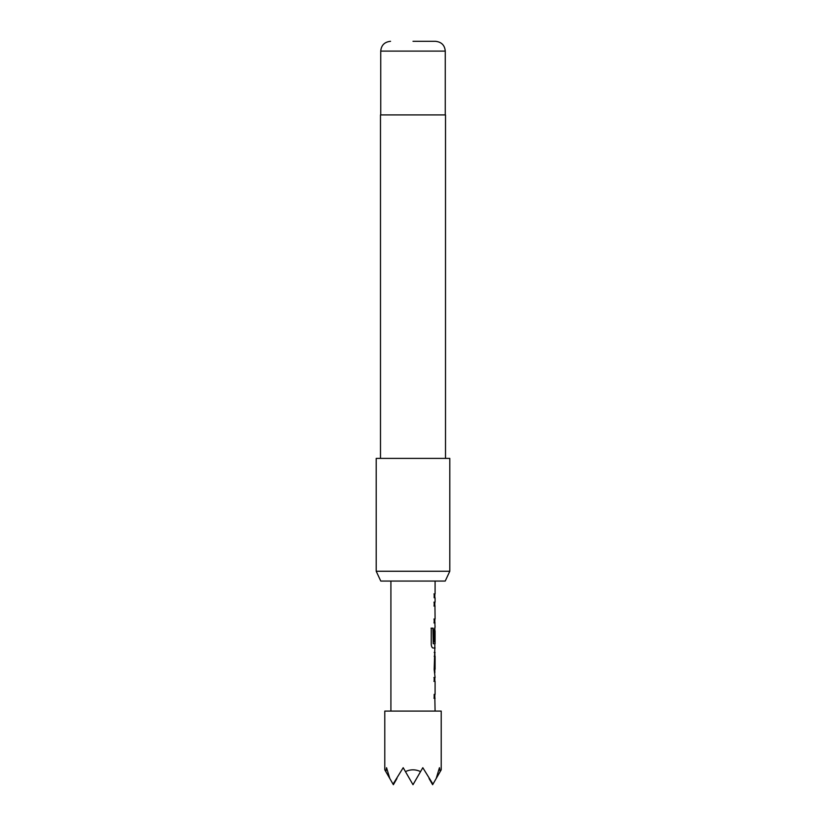 <?xml version="1.0" encoding="UTF-8"?>
<svg xmlns="http://www.w3.org/2000/svg" width="826" height="826" viewBox="0 0 826 826"><rect width="100%" height="100%" fill="white"/><g stroke="black" fill="none" stroke-linecap="round" stroke-linejoin="round"><path stroke-width="1.24" d="M433.939 677.506L434.837 677.506L434.837 681.367L433.939 681.367M434.837 694.377L434.837 698.238L433.939 698.249M434.837 652.53L435.085 669.267L434.187 669.267M434.724 656.257L434.837 672.994M433.939 641.957L434.693 641.957L434.724 630.713L434.941 641.957L434.177 641.957L434.177 630.878L434.91 627.275L434.837 630.713M434.837 643.722L434.837 648.007L432.814 648.007M433.939 602.154L434.837 602.154L434.837 606.016L433.939 606.016M433.939 619.025L434.837 619.025L434.837 622.897L433.939 622.897M433.939 593.915L434.837 593.915L434.837 597.776M445.224 581.06L380.776 581.06L376.202 571.251L449.798 571.251L445.224 581.06M413 41.3L435.447 41.3L413 41.3M445.513 458.389L445.513 114.907L380.487 114.907L380.487 458.389M449.798 571.251L449.798 458.389L376.202 458.389L376.202 571.251M441.218 711.093L384.782 711.093L384.782 769.822L385.814 771.608L386.547 767.705L389.8 778.505L393.052 784.142L403.191 767.705L405.442 771.608C410.481 769.233 415.519 769.233 420.558 771.608L422.809 767.705L432.948 784.142L436.2 778.505L439.453 767.705L440.186 771.608L441.218 769.822L441.218 711.093M390.915 581.06L390.915 711.093M434.837 698.094L435.085 711.093M435.085 698.238L434.177 698.249L434.177 694.377L435.085 694.377L435.085 681.367L434.177 681.367L434.177 677.506L434.837 677.661M434.837 647.863L434.177 669.525L435.085 677.506M435.085 648.007L433.041 648.007C432.05 647.76 431.451 646.562 431.255 644.404L431.255 628.173L433.144 628.173L433.247 643.722L435.085 643.722L435.085 630.713M434.837 622.742L435.085 627.275M435.085 622.897L434.177 622.897L434.177 619.025L434.972 619.025M434.951 606.274L435.085 619.025M435.085 606.016L434.177 606.016L434.177 602.154L434.837 602.309M434.177 593.915L435.075 593.915L434.187 593.915L434.177 597.776L435.075 597.776L435.085 602.154M435.085 581.06L435.085 593.915M435.085 652.395L434.187 652.395M434.187 656.257L435.085 656.257L435.085 669.267M429.055 778.505L432.628 784.7L432.948 784.142M393.052 784.142L393.372 784.7L396.945 778.505M436.2 778.505L440.186 771.608M385.814 771.608L389.8 778.505M405.442 771.608L413 784.7L420.558 771.608M431.048 628.173L432.917 628.173L433.247 643.722M435.447 41.3C441.466 41.94 444.739 45.203 445.266 51.109L380.734 51.109L380.734 114.907M445.266 51.109L445.266 114.907M380.734 51.109C381.261 45.203 384.534 41.94 390.553 41.3"/></g></svg>
